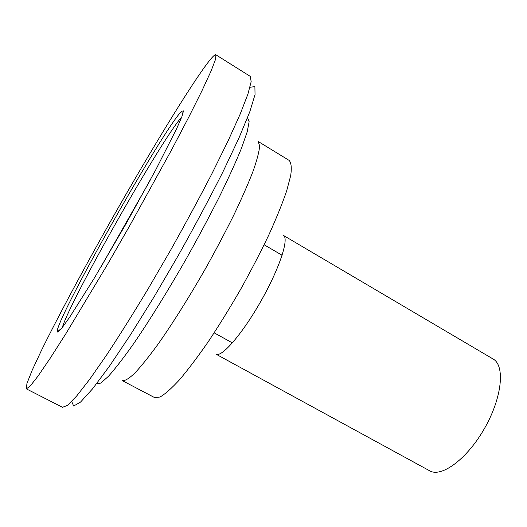 <?xml version="1.0" encoding="UTF-8"?>
<svg xmlns="http://www.w3.org/2000/svg" width="527" height="527" viewBox="0 0 527 527"><rect width="100%" height="100%" fill="white"/><g stroke="black" fill="none" stroke-linecap="round" stroke-linejoin="round"><path stroke-width="0.79" d="M62.278 327.59C70.17 300.39 162.428 137.797 181.729 117.08M181.011 111.895L181.703 111.197L183.501 110.914L181.887 116.665L176.677 128.614L155.999 169.371L125.689 224.423L93.977 278.678L69.59 317.326L62.008 327.932L57.898 332.273L57.219 330.581C61.666 309.066 162.303 131.361 181.011 111.895M210.741 59.037C213.448 55.829 215.168 54.419 215.905 54.808L215.543 59.34L210.984 71.231L202.019 90.644L188.732 117.205L171.571 149.899L129.306 226.478L106.79 265.628L65.98 333.532L49.993 358.564L37.924 376.219L30.052 386.225L26.35 388.867L26.943 383.452L32.213 370.171L41.409 350.521C56.494 319.797 78.648 278.302 102.725 235.24C144.727 160.287 192.79 80.862 210.741 59.037M493.088 358.999C505.248 365.527 502.145 397.516 484.675 428.122C467.363 458.819 441.494 477.89 429.65 470.795L215.998 354.17C221.498 357.879 242.387 333.901 260.911 301.167C279.508 268.48 289.395 238.237 283.388 235.404L493.088 358.999M100.407 267.96L150.096 180.386M215.905 54.808L250.285 76.395L251.168 81.665L247.881 94.208L240.167 114.135L228.026 141.032L211.841 173.851C199.259 198.172 185.55 223.547 170.722 249.976L148.278 288.592C133.364 313.341 119.471 335.495 106.592 355.046L89.728 379.262L76.58 396.106L67.496 405.355L62.515 407.305L26.35 388.867M250.002 87.271L254.897 86.606L255.035 94.57L249.824 111.711L239.021 137.857L222.901 171.934C209.746 197.994 195.049 225.543 178.805 254.561L154.187 296.681L130.485 334.797L109.504 366.113L92.594 388.794L80.559 402.061L73.648 406.027L71.705 401.482M247.565 117.64L249.146 121.678L247.196 131.849L241.511 148.153C235.885 161.941 228.481 178.205 219.311 196.953C209.278 216.762 198.264 237.374 186.268 258.797C167.975 290.766 149.51 320.502 133.7 343.611C123.753 357.662 115.367 368.525 108.536 376.212L100.802 383.103L96.527 383.814M122.363 380.665L154.536 397.556L159.991 397.042C165.089 394.13 171.618 388.346 179.582 379.697C188.264 369.42 197.842 356.733 208.317 341.634C219.067 325.416 229.792 308.064 240.496 289.567C250.885 270.898 260.279 252.782 268.684 235.24C276.28 218.507 282.261 203.778 286.622 191.051L290.706 175.596C291.8 167.764 291.266 162.698 289.112 160.386L258.111 141.434L259.653 145.913C259.218 151.493 257.064 159.819 253.197 170.886C248.336 183.449 241.919 198.08 233.948 214.772C225.22 232.335 215.596 250.523 205.075 269.356C188.995 297.426 172.56 323.538 158.179 344.006C149.069 356.483 141.243 366.225 134.701 373.228C129.036 378.538 124.932 381.021 122.383 380.672M214.166 332.84L232.394 342.893M264.139 244.772L282.123 255.266M182.638 114.609L181.703 111.197M60.631 329.632L57.219 330.581"/></g></svg>
